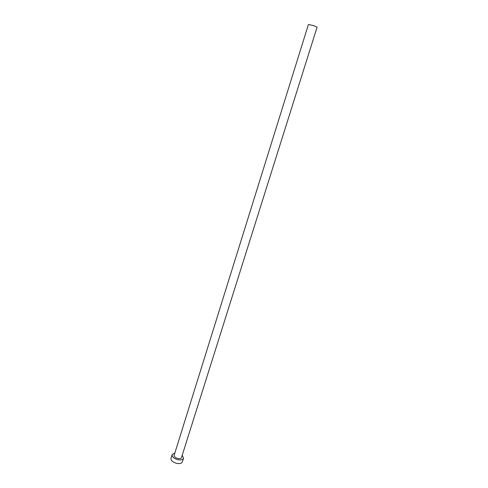 <?xml version="1.0" encoding="UTF-8"?>
<svg xmlns="http://www.w3.org/2000/svg" width="488" height="488" viewBox="0 0 488 488"><rect width="100%" height="100%" fill="white"/><g stroke="black" fill="none" stroke-linecap="round" stroke-linejoin="round"><path stroke-width="0.73" d="M308.434 24.455L314.095 25.815L317.096 27.169L181.499 457.543C181.103 458.445 180.023 458.793 178.266 458.592C175.485 457.933 174.112 456.817 174.161 455.243L308.434 24.455M174.881 452.925L172.118 454.621C172.038 457.067 174.173 458.805 178.51 459.83C181.243 460.141 182.915 459.598 183.531 458.201L182.225 455.231M172.118 454.621L170.983 458.269C170.904 460.733 173.026 462.478 177.364 463.496C180.09 463.801 181.762 463.252 182.378 461.843L183.531 458.201"/></g></svg>
